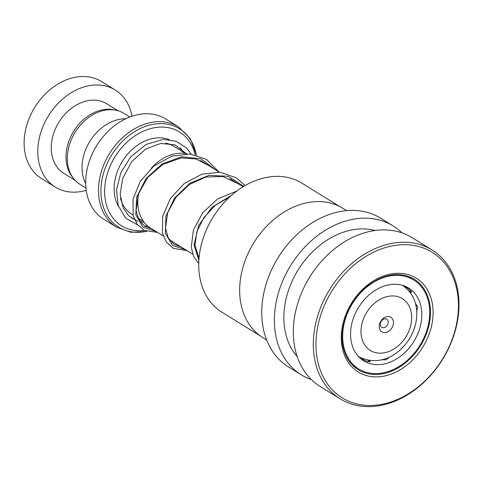 <?xml version="1.0" encoding="UTF-8"?>
<svg xmlns="http://www.w3.org/2000/svg" width="483" height="483" viewBox="0 0 483 483"><rect width="100%" height="100%" fill="white"/><g stroke="black" fill="none" stroke-linecap="round" stroke-linejoin="round"><path stroke-width="0.72" d="M85.95 188.05L80.148 184.47A41.755 31.703 -58.3 0 1 67.354 156.812A41.755 31.703 -58.3 0 1 87.834 118.118A41.755 31.703 -58.3 0 1 124.04 113.427L129.842 117.007M186.945 153.823A41.864 31.787 121.7 0 0 151.276 168.247M138.766 192.88A41.864 31.787 121.7 0 0 137.83 200.433A41.864 31.787 121.7 0 0 150.66 228.157L163.26 235.946M379.24 326.17A8.555 6.496 121.7 0 0 386.05 332.437A8.555 6.496 121.7 0 0 393.476 322.946A8.555 6.496 121.7 0 0 386.66 316.685A8.555 6.496 121.7 0 0 379.24 326.17M380.296 324.153A4.752 3.61 121.7 0 0 381.751 327.305A4.752 3.61 121.7 0 0 385.875 326.768A4.752 3.61 121.7 0 0 388.205 322.366A4.752 3.61 121.7 0 0 386.75 319.215A4.752 3.61 121.7 0 0 382.627 319.752A4.752 3.61 121.7 0 0 380.296 324.153M195.168 154.795A55.14 41.864 121.7 0 0 146.047 130.084A55.14 41.864 121.7 0 0 104.684 189.276A55.14 41.864 121.7 0 0 144.332 230.397M178.559 126.902L165.747 118.987A58.944 44.75 121.7 0 0 114.634 125.616A58.944 44.75 121.7 0 0 85.726 180.237A58.944 44.75 121.7 0 0 103.791 219.276L116.602 227.191A58.944 44.75 -58.3 0 1 98.538 188.159A58.944 44.75 -58.3 0 1 127.446 133.531A58.944 44.75 -58.3 0 1 178.559 126.902L190.314 138.621L196.515 155.121M85.696 183.594A41.828 31.757 -58.3 0 1 82.068 165.959A41.828 31.757 -58.3 0 1 125.743 118.77M131.98 116.24A57.042 43.307 121.7 0 0 115.274 90.037L101.587 81.585A57.042 43.307 121.7 0 0 52.122 88.003A57.042 43.307 121.7 0 0 24.15 140.861A57.042 43.307 121.7 0 0 41.629 178.638L55.316 187.09A57.042 43.307 121.7 0 0 86.222 190.308M114.622 110.015A40.88 31.039 121.7 0 0 66.02 155.375A40.88 31.039 121.7 0 0 72.885 177.575M118.087 110.776L106.779 103.791A40.88 31.039 121.7 0 0 71.327 108.385A40.88 31.039 121.7 0 0 51.283 146.271A40.88 31.039 121.7 0 0 63.804 173.343L75.119 180.328M115.274 90.037A57.042 43.307 121.7 0 0 65.809 96.455A57.042 43.307 121.7 0 0 37.837 149.319A57.042 43.307 121.7 0 0 55.316 187.09M259.987 335.709L222.041 312.266A75.903 57.628 -58.3 0 1 203.488 290.005A75.903 57.628 -58.3 0 1 224.227 202.449A75.903 57.628 -58.3 0 1 301.827 183.117L339.772 206.561M266.694 340.032L263.012 337.756A76.054 57.743 -58.3 0 1 244.422 315.453A76.054 57.743 -58.3 0 1 265.203 227.722A76.054 57.743 -58.3 0 1 342.96 208.354L346.643 210.624M311.354 379.578A87.459 66.406 -58.3 0 1 301.229 374.778A87.459 66.406 -58.3 0 1 279.85 349.124A87.459 66.406 -58.3 0 1 303.747 248.232A87.459 66.406 -58.3 0 1 393.168 225.959A87.459 66.406 -58.3 0 1 401.989 232.866M301.229 374.778L288.599 366.971A87.459 66.406 -58.3 0 1 267.22 341.318A87.459 66.406 -58.3 0 1 291.116 240.431A87.459 66.406 -58.3 0 1 380.538 218.159L393.168 225.959M297.19 356.575A76.054 57.743 -58.3 0 1 288.635 342.767A76.054 57.743 -58.3 0 1 303.898 261.587A76.054 57.743 -58.3 0 1 375.08 230.494M340.177 398.837L320.181 386.485A87.459 66.406 -58.3 0 1 298.796 360.831A87.459 66.406 -58.3 0 1 322.698 259.939A87.459 66.406 -58.3 0 1 412.114 237.666L432.116 250.025A87.459 66.406 -58.3 0 1 453.495 275.678A87.459 66.406 -58.3 0 1 429.598 376.565A87.459 66.406 -58.3 0 1 340.177 398.837A87.459 66.406 -58.3 0 1 318.798 373.184A87.459 66.406 -58.3 0 1 342.695 272.297A87.459 66.406 -58.3 0 1 432.116 250.025M453.084 277.387A85.563 64.963 -58.3 0 1 414.329 389.805A85.563 64.963 -58.3 0 1 321.316 372.779A85.563 64.963 -58.3 0 1 360.07 260.355A85.563 64.963 -58.3 0 1 453.084 277.387M405.744 287.717L404.857 286.449L405.955 286.866L410.9 290.899L411.377 292.487L408.992 291.038M415.295 302.889L417.741 307.279L416.672 310.37M415.374 324.872L413.442 330.813M405.152 344.723L400.914 349.209M388.646 357.426L386.406 359.817L381.534 359.811M368.517 360.227L370.195 361.381L367.654 361.64L362.648 359.4L361.827 358.543L362.516 358.531M357.74 355.705A42.782 32.482 121.7 0 0 363.705 360.849A42.782 32.482 121.7 0 0 410.906 345.792A42.782 32.482 121.7 0 0 414.637 293.211A42.782 32.482 121.7 0 0 408.672 288.061A42.782 32.482 121.7 0 0 361.471 303.119A42.782 32.482 121.7 0 0 357.74 355.705M420.959 286.268A52.285 39.703 121.7 0 0 413.671 279.971A52.285 39.703 121.7 0 0 355.977 298.379A52.285 39.703 121.7 0 0 351.419 362.648A52.285 39.703 121.7 0 0 358.706 368.94A52.285 39.703 121.7 0 0 416.4 350.537A52.285 39.703 121.7 0 0 420.959 286.268M165.729 143.143A39.926 30.314 -58.3 0 1 173.651 146.216L185.52 153.552M411.697 318.822A30.453 23.124 121.7 0 0 387.432 296.52A30.453 23.124 121.7 0 0 361.018 330.3A30.453 23.124 121.7 0 0 385.277 352.596A30.453 23.124 121.7 0 0 411.697 318.822M132.994 214.965L131.678 214.156A39.926 30.314 -58.3 0 1 120.448 198.012M141.096 219.97A43.73 33.206 -58.3 0 1 138.844 219.837M134.256 218.992A43.73 33.206 -58.3 0 1 131.593 218.105M118.57 206.682A43.73 33.206 -58.3 0 1 114.175 187.126A43.73 33.206 -58.3 0 1 169.34 139.599M196.358 155.085A57.827 43.905 121.7 0 0 145.516 126.359A57.827 43.905 121.7 0 0 100.959 188.865A57.827 43.905 121.7 0 0 146.452 231.327M180.201 147.635A43.73 33.206 -58.3 0 1 183.063 152.036M427.141 294.757A53.239 40.421 -58.3 0 1 412.597 356.164A53.239 40.421 -58.3 0 1 358.169 369.724C352.524 366.205 348.285 361.109 345.442 354.431C336.18 334.103 346.818 301.32 368.124 285.501C384.788 273.487 400.123 271.368 414.13 279.138A53.239 40.421 -58.3 0 1 427.141 294.757M429.659 294.346A55.14 41.864 -58.3 0 1 404.682 366.796A55.14 41.864 -58.3 0 1 344.741 355.82A55.14 41.864 -58.3 0 1 369.712 283.37A55.14 41.864 -58.3 0 1 429.659 294.346M155.967 231.435L142.932 227.167L135.795 214.651L136.701 197.046L145.951 178.68L161.95 164.039L181.59 156.776L200.904 158.853L216.022 170.125M185.442 249.645L172.588 245.521L165.391 233.386L165.923 216.203L174.556 198.06L189.885 183.244L209.018 175.311L228.248 176.319L243.818 186.335M198.857 260.409L194.081 244.875L198.664 225.368L212.049 207.213L231.442 195.398M243.04 186.812L229.926 178.71M219.367 172.183L200.445 160.501M402.043 285.042C412.21 291.992 417.125 302.098 416.781 315.357C415.863 343.087 386.309 371.759 358.036 356.273M116.602 227.191L130.857 232.281L146.772 231.448M192.735 254.155L169.322 239.689M143.554 221.492L137.981 218.05M413.671 279.971L407.241 276.004M358.706 368.94L352.282 364.967M363.784 359.002A5.705 5.705 0 0 0 362.491 359.304M369.429 361.954A5.705 5.705 0 0 0 367.817 360.095M388.604 358.09A5.705 5.705 0 0 0 388.09 357.668M416.606 309.639A5.705 5.705 0 0 0 417.36 309.953M405.859 286.805A5.705 5.705 0 0 0 406.324 288.266M408.896 290.917A5.705 5.705 0 0 0 411.377 291.539M151.547 228.707L144.701 226.231L138.923 219.976L136.121 210.612L138.313 194.136L147.774 177.412L162.976 164.335L181.149 157.947L195.869 158.889L208.427 165.428M181.022 246.916L173.892 244.253L168.144 237.714L165.524 228.006L167.661 212.731L176.023 197.167L189.493 184.415L205.975 177.013L222.832 176.512L237.902 183.637M199.02 258.212L194.945 245.328L196.931 231.556L203.989 217.447L215.346 205.299L229.624 197.034M186.432 153.715L174.852 144.846L160.742 143.457L145.757 149.006L131.696 161.66L122.61 178.686L120.189 194.118L123.093 207.738L128.647 215.702L136.52 220.671L138.144 221.22M139.992 221.685L144.097 222.222M191.232 154.119L186.529 147.979L176.035 141.229L163.326 139.388L146.101 144.429L130.833 156.727L120.901 172.461L116.512 189.849L118.22 205.649L125.604 218.044L137.782 225.066M144.411 226.038L147.677 225.984M157.615 232.456L144.369 230.415L137.365 224.535L133.187 215.744L133.024 199.068L140.293 181.3L153.95 165.965L171.803 156.178L189.97 153.986L206.489 159.372L218.998 171.96M187.09 250.665L173.337 248.359L166.406 242.152L162.433 233.011L162.717 216.275L170.318 198.652L184.138 183.606L201.991 174.164L220.019 172.25L236.338 177.804L245.159 185.55M198.736 263.633L193.635 256.419L191.256 247.085L193.484 229.866L202.782 212.665L217.785 198.839L236.833 191.033"/></g></svg>
